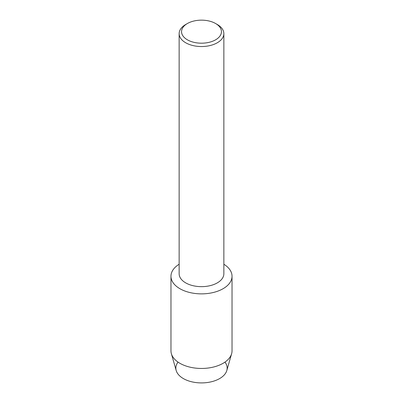 <?xml version="1.0" encoding="UTF-8"?>
<svg xmlns="http://www.w3.org/2000/svg" width="403" height="403" viewBox="0 0 403 403"><rect width="100%" height="100%" fill="white"/><g stroke="black" fill="none" stroke-linecap="round" stroke-linejoin="round"><path stroke-width="0.6" d="M224.96 362.111A25.651 14.81 180 0 1 219.64 378.573A25.651 14.81 180 0 1 186.997 380.316A25.651 14.81 180 0 1 178.04 362.111M215.61 23.525L217.308 24.507A22.356 12.906 180 0 1 223.856 33.63L223.856 273.748A22.356 12.906 180 0 1 217.308 282.876A22.356 12.906 180 0 1 192.946 285.672A22.356 12.906 180 0 1 179.144 273.748L179.144 33.63A22.356 12.906 180 0 1 185.692 24.507L187.39 23.525A19.954 11.521 180 0 1 215.61 23.525A19.954 11.521 180 0 1 215.61 39.816A19.954 11.521 180 0 1 187.39 39.816A19.954 11.521 180 0 1 187.39 23.525L185.692 24.507M223.091 288.704A30.532 17.626 180 0 1 180.307 288.931A30.532 17.626 180 0 1 179.144 264.237A30.532 17.626 180 0 0 170.968 276.241A30.532 17.626 180 0 0 189.818 292.528A30.532 17.626 180 0 0 223.091 288.704A30.532 17.626 180 0 0 223.856 264.237A30.532 17.626 180 0 1 232.032 276.241A30.532 17.626 180 0 1 223.091 288.704M223.856 33.63A22.356 12.906 180 0 1 217.308 42.758A22.356 12.906 180 0 1 192.946 45.559A22.356 12.906 180 0 1 179.144 33.63M232.032 276.241L232.032 350.832A30.532 17.626 180 0 1 231.624 353.708L226.808 370.518A25.651 14.81 180 0 1 219.64 378.573A25.651 14.81 180 0 1 193.657 382.205A25.651 14.81 180 0 1 176.192 370.518L171.376 353.708A30.532 17.626 180 0 1 170.968 350.832L170.968 276.241M231.624 353.708A30.532 17.626 180 0 1 223.091 363.294A30.532 17.626 180 0 1 192.166 367.612A30.532 17.626 180 0 1 171.376 353.708"/></g></svg>
